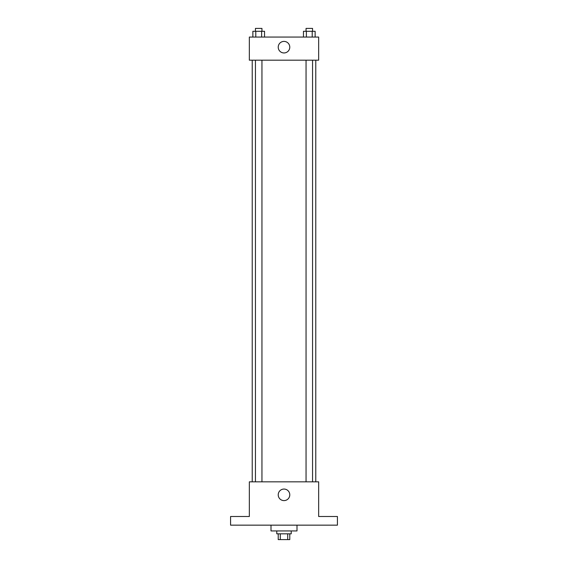 <?xml version="1.0" encoding="UTF-8"?>
<svg xmlns="http://www.w3.org/2000/svg" width="568" height="568" viewBox="0 0 568 568"><rect width="100%" height="100%" fill="white"/><g stroke="black" fill="none" stroke-linecap="round" stroke-linejoin="round"><path stroke-width="0.85" d="M287.706 533.821L287.706 539.6L278.221 539.6L278.221 533.821M287.706 539.6L289.779 539.6L289.779 533.821M291.221 530.938L291.221 533.821L276.779 533.821L276.779 530.938M280.294 533.821L280.294 539.6M271 525.159L271 530.938L297 530.938L297 525.159M337.428 525.159L230.572 525.159L230.572 516.497L249.345 516.497L249.345 481.834L318.655 481.834L318.655 516.497L337.428 516.497L337.428 525.159M289.779 494.834A5.779 5.779 0 0 1 281.11 499.833A5.779 5.779 0 0 1 281.11 489.829A5.779 5.779 0 0 1 289.779 494.834M315.772 60.172L315.772 481.834M306.053 481.834L306.053 60.172M261.947 60.172L261.947 481.834M318.655 60.172L249.345 60.172L249.345 37.062L318.655 37.062L318.655 60.172M289.779 47.172A5.779 5.779 0 0 1 281.11 52.178A5.779 5.779 0 0 1 281.11 42.174A5.779 5.779 0 0 1 289.779 47.172M315.134 37.062L315.134 31.29L303.461 31.29L303.461 37.062M312.215 31.29L312.215 37.062M306.379 31.29L306.379 37.062M306.053 31.29L306.053 28.4L312.549 28.4L312.549 31.29M264.539 37.062L264.539 31.29L252.866 31.29L252.866 37.062M261.621 31.29L261.621 37.062M255.785 31.29L255.785 37.062M255.451 31.29L255.451 28.4L261.947 28.4L261.947 31.29M252.227 60.172L252.227 481.834M312.549 481.834L312.549 60.172M255.451 60.172L255.451 481.834"/></g></svg>
